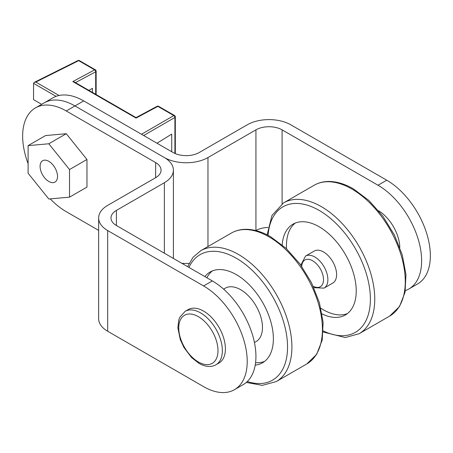 <?xml version="1.0" encoding="UTF-8"?>
<svg xmlns="http://www.w3.org/2000/svg" width="453" height="453" viewBox="0 0 453 453"><rect width="100%" height="100%" fill="white"/><g stroke="black" fill="none" stroke-linecap="round" stroke-linejoin="round"><path stroke-width="0.68" d="M98.646 217.967L98.646 318.669A30.832 17.803 0 0 0 107.678 331.256L107.678 230.554A30.832 17.803 180 0 1 98.646 217.967A30.832 17.803 180 0 1 107.678 205.379L155.645 177.689A18.499 10.679 0 0 0 161.064 170.135A18.499 10.679 0 0 0 155.645 162.582L66.257 110.974A61.665 35.6 -120 0 0 35.419 107.922A61.665 35.6 -120 0 0 22.65 136.149A61.665 35.6 -120 0 0 28.103 163.675M50.215 198.884A61.665 35.6 -120 0 0 66.257 211.676L98.646 230.379M66.257 110.974L74.977 105.94A61.665 35.6 -120 0 0 44.145 102.888A61.665 35.6 60 0 1 74.977 105.94L164.365 157.548A30.832 17.803 -0 0 0 207.967 157.548L255.934 129.858A18.499 10.679 180 0 1 282.094 129.858L378.023 185.237L386.743 180.203A61.665 35.6 60 0 1 430.35 255.73A61.665 35.6 60 0 1 417.581 283.957L408.855 288.997A61.665 35.6 -120 0 0 421.63 260.764A61.665 35.6 -120 0 0 378.023 185.237M35.419 107.922L52.865 97.848A61.665 35.6 60 0 1 83.697 100.906L74.977 105.94L164.365 157.548A30.832 17.803 0 0 1 173.397 170.135A30.832 17.803 0 0 1 164.365 182.723L116.398 210.413A18.499 10.679 180 0 0 110.979 217.967A18.499 10.679 180 0 0 116.398 225.52L212.327 280.905A61.665 35.6 60 0 1 255.934 356.426A61.665 35.6 60 0 1 243.159 384.659L234.439 389.693A61.665 35.6 -120 0 0 247.213 361.466A61.665 35.6 -120 0 0 203.607 285.939L107.678 230.554M107.678 331.256L203.607 386.641A61.665 35.6 -120 0 0 234.439 389.693M53.171 182.633A12.333 7.118 60 0 1 41.891 173.533A12.333 7.118 60 0 1 42.644 160.713A12.333 7.118 60 0 1 44.451 160.158A12.333 7.118 60 0 1 55.73 169.258A12.333 7.118 60 0 1 54.977 182.078A12.333 7.118 60 0 1 53.171 182.633M28.103 145.628L45.543 135.56L66.257 133.709L86.965 159.473L86.965 187.089L69.524 197.163L48.811 199.009L28.103 173.244L28.103 145.628L48.811 143.777L69.524 169.547L69.524 197.163M66.257 133.709L48.811 143.777M86.965 159.473L69.524 169.547M254.444 342.542L256.087 341.59A30.832 17.803 -120 0 0 260.815 316.885A30.832 17.803 -120 0 0 240.673 289.716A30.832 17.803 -120 0 0 225.254 288.187L223.612 289.133M255.209 365.135A52.418 30.26 -120 0 0 262.519 362.802A52.418 30.26 -120 0 0 270.554 320.798A52.418 30.26 -120 0 0 236.313 274.609A52.418 30.26 -120 0 0 210.101 272.015A52.418 30.26 -120 0 0 204.869 276.596M212.372 270.911A52.418 30.26 -120 0 0 206.896 277.768M255.571 362.677A52.418 30.26 -120 0 0 264.609 361.386M215.973 364.756L219.026 362.989A30.832 17.803 -120 0 0 223.748 338.283A30.832 17.803 -120 0 0 203.607 311.115A30.832 17.803 -120 0 0 188.193 309.586L185.141 311.347A30.832 17.803 60 0 1 200.554 312.876A30.832 17.803 60 0 1 220.696 340.044A30.832 17.803 60 0 1 215.973 364.756C211.126 367.423 205.475 366.964 199.014 363.38L191.602 357.587L183.952 347.502L180.277 339.586L177.87 327.808L178.771 319.926L179.779 317.298L185.141 311.347M83.697 100.906L173.086 152.514A18.499 10.679 -0 0 0 199.246 152.514L247.213 124.818A30.832 17.803 180 0 1 290.815 124.818L386.743 180.203M255.894 230.577L255.934 230.554A18.499 10.679 -0 0 1 268.012 227.446M405.361 290.6A61.665 35.6 -120 0 0 408.855 288.997M189.082 263.38A30.832 17.803 180 0 1 181.806 263.284M324.048 288.114L332.768 283.08A18.499 10.679 -120 0 0 335.605 268.255A18.499 10.679 -120 0 0 323.521 251.953A18.499 10.679 -120 0 0 314.269 251.036L305.549 256.07A18.499 10.679 60 0 1 314.801 256.987A18.499 10.679 60 0 1 326.885 273.289A18.499 10.679 60 0 1 324.048 288.114L313.85 287.678M322.043 313.906A52.418 30.26 -120 0 0 345.367 314.971A52.418 30.26 -120 0 0 353.402 272.966A52.418 30.26 -120 0 0 319.161 226.777A52.418 30.26 -120 0 0 292.949 224.184A52.418 30.26 -120 0 0 282.208 244.909M295.22 223.08A52.418 30.26 -120 0 0 286.551 248.771M320.871 308.221A52.418 30.26 -120 0 0 323.521 309.858A52.418 30.26 -120 0 0 347.457 313.555M378.612 210.764A30.832 17.803 60 0 1 399.818 247.497M56.093 96.342L33.55 83.329L33.55 99.649L41.653 104.326M33.55 83.329L34.286 82.367L35.81 82.072L59.054 95.487M171.715 151.721L171.715 134.099L156.987 143.216M88.873 90.362L92.418 88.318L92.418 92.406M136.059 118.086L72.831 81.58L74.309 81.953L136.047 117.599L157.095 106.296A1.54 0.923 61.8 0 1 157.859 106.376L136.059 118.086M155.645 177.689L155.645 162.582M164.365 182.723L164.365 253.21M116.398 225.52L116.398 210.413M212.327 280.905L203.607 285.939M231.245 233.108C235.401 230.724 240.028 229.461 245.124 229.314C253.255 229.15 261.732 231.613 270.554 236.693L286.024 248.278L300.067 264.082L311.522 282.774L319.433 302.768L323.114 322.4L322.213 340.067L316.675 354.354L306.783 363.946A75.538 43.613 -120 0 0 318.363 303.414A75.538 43.613 -120 0 0 269.014 236.845A75.538 43.613 -120 0 0 231.245 233.108L200.719 250.73A75.538 43.613 60 0 1 238.493 254.473A75.538 43.613 60 0 1 287.842 321.035A75.538 43.613 60 0 1 276.262 381.568L262.304 385.367L246.302 382.434M247.287 381.534A72.457 41.835 -120 0 0 287.247 340.441A72.457 41.835 -120 0 0 236.313 258.244A72.457 41.835 -120 0 0 188.98 267.423M198.374 361.97A27.752 16.019 -120 0 0 217.995 350.639A27.752 16.019 -120 0 0 198.374 316.653A27.752 16.019 -120 0 0 178.754 327.983A27.752 16.019 -120 0 0 198.374 361.97M207.967 246.545L207.967 157.548M255.934 129.858L255.934 230.554M282.094 129.858L282.094 203.81M314.093 185.277C318.272 182.882 322.927 181.613 328.051 181.477C336.16 181.336 344.608 183.793 353.402 188.861L368.872 200.447L382.915 216.251L394.37 234.943L402.281 254.937L405.962 274.569L405.061 292.236L399.523 306.522L389.631 316.115A75.538 43.613 -120 0 0 401.211 255.583A75.538 43.613 -120 0 0 351.862 189.014A75.538 43.613 -120 0 0 314.093 185.277L283.567 202.899A75.538 43.613 60 0 1 321.341 206.636A75.538 43.613 60 0 1 370.69 273.204A75.538 43.613 60 0 1 359.11 333.736L345.226 337.53L323.221 331.998M323.278 330.922A72.457 41.835 -120 0 0 370.35 296.755A72.457 41.835 -120 0 0 319.161 210.413A72.457 41.835 -120 0 0 268.091 235.339M313.204 286.256A15.419 8.901 -120 0 0 323.516 279.308A15.419 8.901 -120 0 0 312.621 260.764A15.419 8.901 -120 0 0 301.732 266.392M141.472 134.264L173.816 115.589L157.859 106.376A1.54 0.889 120 0 1 158.595 106.319A1.54 1.54 0 0 0 157.095 106.296M72.831 81.58L94.637 69.87L78.68 60.657L35.81 82.072M174.909 153.437L174.909 117.474L143.652 135.521M95.685 94.298L95.685 71.784L75.481 82.633M94.637 69.87A1.54 0.923 61.8 0 1 95.685 71.784A1.54 0.889 180 0 0 96.138 71.149A1.54 1.54 0 0 0 95.368 69.819A1.54 0.889 -60 0 0 94.637 69.87M173.816 115.589A1.54 0.951 60 0 1 174.909 117.474A1.54 0.889 180 0 0 175.322 116.868A1.54 1.54 0 0 0 174.552 115.532A1.54 0.889 120 0 0 173.816 115.589M79.411 60.606A1.54 1.54 0 0 0 77.95 60.56A1.54 0.889 63.5 0 1 78.68 60.657A1.54 0.889 -60 0 1 79.411 60.606L95.368 69.819M173.397 170.135L173.397 258.425M276.262 381.568L306.783 363.946M200.719 250.73L193.018 257.31L187.616 266.636M389.631 316.115L359.11 333.736M267.128 234.847L271.947 215.515L283.567 202.899M305.549 256.07L300.826 265.124M158.595 106.319L174.552 115.532M96.138 71.149L96.138 94.558M77.95 60.56L34.286 82.367M175.322 116.868L175.322 153.612"/></g></svg>
